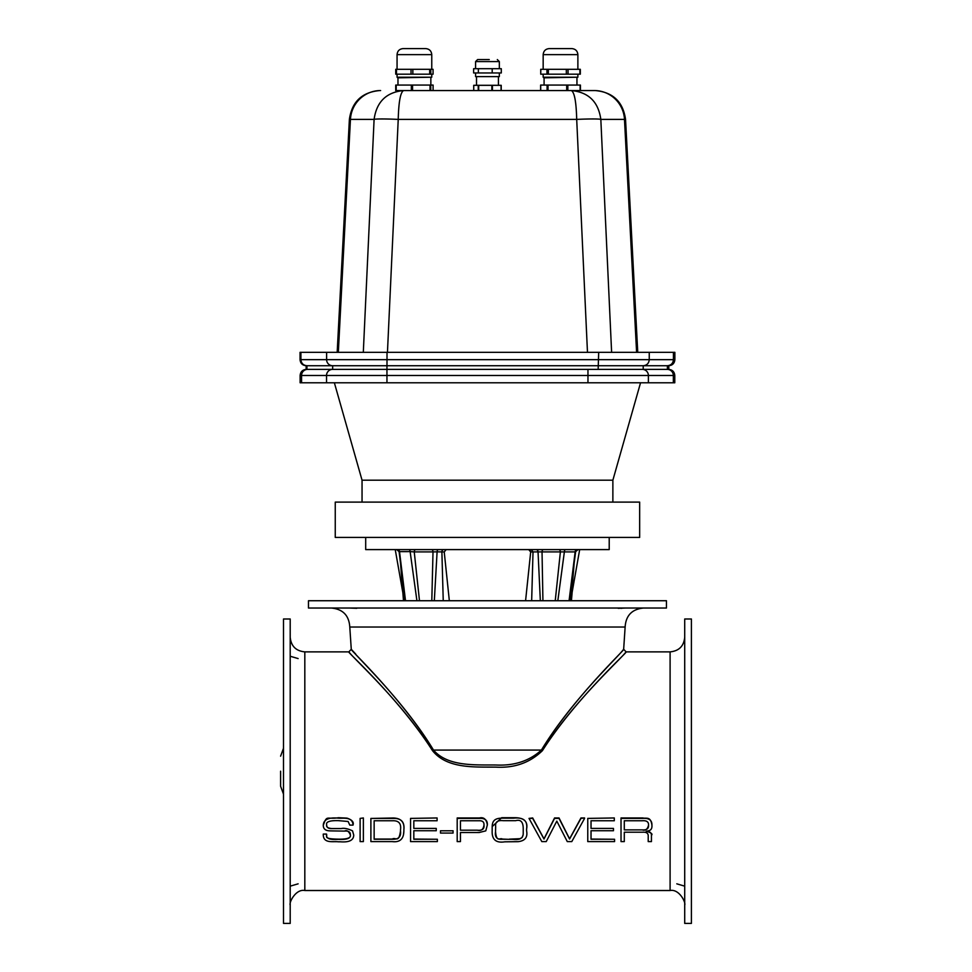 <?xml version="1.0" encoding="UTF-8"?>
<svg xmlns="http://www.w3.org/2000/svg" width="972" height="972" viewBox="0 0 972 972"><rect width="100%" height="100%" fill="white"/><g stroke="black" fill="none" stroke-linecap="round" stroke-linejoin="round"><path stroke-width="1.46" d="M528.719 549.593L530.688 551.938L530.032 550.091M531.684 551.938L530.688 551.938L525.609 600.441M449.307 600.441L444.228 551.938L446.197 549.593M530.688 551.938L533.02 551.926L531.672 600.441M609.213 537.419L609.213 549.593L365.691 549.593L365.691 537.419M335.255 537.419L639.661 537.419L639.661 502.111L335.255 502.111L335.255 537.419M571.803 594.22L571.317 600.441M434.338 600.441L437.096 551.853L444.228 551.938M405.482 600.441L399.516 551.622L410.135 551.61L416.879 600.441M531.307 549.593L533.02 551.926L542.036 551.902A2.43 1.409 90 0 1 543.445 549.593M542.923 600.441L542.036 551.902L560.382 551.902A2.43 1.507 90 0 0 558.876 549.593M555.267 600.441L560.382 551.902L574.768 551.902M399.917 551.902L399.516 551.622A2.43 2.151 90 0 0 397.402 549.593M408.981 549.593A2.43 1.179 90 0 1 410.135 551.61L414.242 551.902A2.43 1.531 90 0 1 415.773 549.593M419.454 600.441L414.242 551.902L433.014 551.902A2.43 1.446 90 0 0 431.568 549.593M431.811 600.441L433.014 551.902L437.096 551.853A2.43 1.276 90 0 1 438.372 549.593M403.854 600.441L401.594 569.993M536.811 549.593A2.43 1.264 90 0 0 536.787 549.593A2.43 1.264 90 0 1 538.038 551.865L540.323 600.441M557.867 600.441L564.404 551.622A2.43 1.142 90 0 1 565.534 549.593M573.043 570.127L570.649 600.441M577.283 549.593A2.43 2.126 90 0 0 575.181 551.61L569.106 600.441M397.67 77.821L431.762 77.213L397.062 77.213L397.67 77.821M397.062 54.639L431.762 54.639C431.398 50.969 429.393 48.952 425.724 48.6L403.088 48.6C399.431 48.952 397.414 50.969 397.062 54.639L397.062 69.304M396.467 74.176L396.467 69.304L395.738 69.304L395.738 74.176L433.075 74.176L433.062 69.304L433.075 74.176M430.79 74.176L430.79 69.304L429.685 69.304L429.685 74.176M412.845 74.176L412.845 69.304L429.685 69.304M430.79 69.304L433.062 69.304M395.738 69.304L395.738 74.176M396.467 69.304L411.035 69.304L411.035 74.176M412.845 69.304L411.035 69.304M433.087 85.074L433.087 90.554L433.099 85.074L395.713 85.074L395.726 90.554L395.713 85.074M540.626 85.074L540.626 90.554L396.199 90.554L396.199 85.074M543.785 77.821L577.878 77.213L543.166 77.213L543.785 77.821M543.166 54.639L577.878 54.639C577.514 50.969 575.509 48.952 571.84 48.6L549.204 48.6C545.535 48.952 543.53 50.969 543.166 54.639L543.166 69.304M546.957 74.176L540.724 74.176L540.821 69.304L546.957 69.304L546.957 74.176L580.223 74.176M548.342 74.176L548.342 69.304L546.957 69.304M548.342 69.304L566.324 69.304L566.324 74.176M568.037 74.176L568.037 69.304L566.324 69.304M568.037 69.304L579.883 69.304L579.883 74.176M548.026 85.074L540.699 85.074L540.699 90.554L548.026 90.554L548.026 85.074L566.7 85.074L566.7 90.554L548.026 90.554M580.345 90.554L580.418 85.074L566.7 85.074M567.855 85.074L567.855 90.554L566.7 90.554M475.587 72.961L475.587 76.618L499.341 76.618L499.341 72.961M489.244 59.571L477.604 59.571L489.244 59.571M473.631 68.696L501.297 68.696L501.297 72.961L473.631 72.961L473.631 68.696M478.37 68.696L478.37 72.961M492.197 68.696L492.197 72.961M501.212 85.317L501.212 90.554L501.212 85.317L473.716 85.317L473.753 90.554L473.716 85.317M580.418 85.074L580.418 90.554L594.317 90.554L395.713 90.554M625.543 119.398C623.028 101.756 612.895 92.146 595.143 90.554L594.317 90.554A30.436 30.205 90 0 1 624.486 119.398L625.543 119.398L637.754 352.338M674.872 359.652C674.507 363.346 672.478 365.375 668.785 365.739L667.387 365.739C671.057 365.375 673.074 363.346 673.438 359.652L674.872 359.652L674.872 352.338L300.056 352.338L300.056 359.652C300.421 363.346 302.45 365.375 306.156 365.739L306.958 365.739C303.288 365.375 301.271 363.346 300.907 359.652L300.056 359.652M387.451 352.338L398.228 119.398C398.678 101.793 400.464 92.182 403.599 90.554C386.406 92.182 376.565 101.793 374.099 119.398A24.349 1.276 2.7 0 1 398.228 119.398L576.7 119.398A24.349 1.276 -2.7 0 1 600.83 119.398C598.363 101.793 588.522 92.182 571.329 90.554C574.464 92.182 576.25 101.793 576.7 119.398L587.477 352.338M668.785 365.739L668.785 369.384L667.387 369.384L667.387 365.739L306.958 365.739L306.958 369.384L332.655 369.384L332.655 365.739A6.087 6.039 90 0 1 326.616 359.652L300.907 359.652L300.907 352.338M598.145 369.384L643.209 369.384L643.209 365.739C646.878 365.375 648.895 363.346 649.247 359.652L387.014 359.652L386.953 369.384L598.145 369.384L598.691 352.338M306.156 365.739L306.156 369.384L306.958 369.384L306.216 369.384C302.523 369.749 300.494 371.778 300.129 375.471L301.563 375.471A6.087 6.039 -90 0 1 307.614 369.384L306.994 369.384M643.209 369.384L667.314 369.384A6.087 6.039 -90 0 0 667.302 369.384A6.087 6.039 -90 0 1 667.314 369.384L668.7 369.384C672.393 369.749 674.422 371.778 674.787 375.471L673.341 375.471A6.087 6.039 -90 0 0 667.314 369.384M300.129 375.471L300.129 382.786L674.787 382.786L674.787 375.471M332.57 369.384A6.087 6.039 90 0 0 326.531 375.471L386.953 375.471L386.953 369.384L307.614 369.384M362.046 502.111L362.046 480.192L612.87 480.192L640.548 382.786M541.404 750.08L542.412 750.663C576.226 697.532 631.059 648.956 625.761 652.212C621.29 658.749 573.14 701.772 542.412 750.663C530.007 762.692 514.54 768.184 495.999 767.139C474.53 766.92 447.12 768.901 432.504 750.663C398.69 697.532 343.857 648.956 349.167 652.212C353.626 658.749 401.788 701.772 432.504 750.663L433.512 750.08C403.344 700.192 355.983 656.294 351.585 649.624C346.372 646.295 400.306 695.867 433.512 750.08C447.642 766.604 474.603 764.806 495.914 765C514.224 765.948 529.388 760.979 541.404 750.08C571.585 700.192 618.933 656.294 623.331 649.624C628.544 646.295 574.61 695.867 541.404 750.08L433.512 750.08M349.458 652.516L348.839 651.872L351.269 649.272L349.786 627.037C349.057 615.568 342.982 609.225 331.537 608.035M351.876 649.94L355.74 654.107M349.786 627.037L625.13 627.037L623.659 649.272L626.089 651.872L670.097 651.872L670.097 890.522C679.1 888.663 686.074 902.538 684.713 905.139M290.203 637.268C291.078 646.137 295.95 651.009 304.819 651.872L348.839 651.872M591.025 839.067L614.571 839.261L591.025 839.261L591.025 830.744L613.453 830.744L613.453 828.411L591.025 828.411L613.453 828.411M587.768 818.4L614.304 817.962L587.768 818.4L587.768 841.594L614.571 841.594L614.571 839.261M591.025 820.757L591.025 828.399L591.025 820.757L614.304 820.757L614.304 818.4M360.114 818.4L363.37 817.962L360.114 818.4L360.114 841.594L363.37 841.594L363.37 818.4M326.665 824.803C326.106 826.978 327.856 828.229 331.926 828.569L341.16 828.569C344.1 827.865 347.891 828.63 352.532 830.866L353.723 835.033L352.532 830.866C347.94 828.703 344.149 827.937 341.16 828.581L331.926 828.581C328.451 828.788 326.701 827.561 326.665 824.9C325.742 821.85 329.605 820.429 338.256 820.635L348.122 821.474L349.774 825.107L353.03 825.107C352.702 816.322 342.837 818.655 338.475 818.157C328.475 817.197 323.409 819.627 323.275 825.41C323.348 828.897 325.498 830.708 329.739 830.866L344.453 831.096C348.571 830.72 350.54 832.008 350.357 834.972C348.778 831.194 346.81 829.918 344.453 831.096M323.275 834.085L326.531 834.049L323.275 834.085C322.947 844.036 333.384 841.084 338.171 841.788L340.309 841.788C349.179 842.505 353.65 840.258 353.723 835.033M326.531 834.559C327.88 836.114 321.841 838.897 338.341 839.152C347.162 839.334 351.171 837.925 350.357 834.936C350.856 838.362 346.846 839.82 338.341 839.358C329.909 840.075 325.972 838.496 326.531 834.596L326.531 834.085M323.275 825.41L323.275 825.325C327.09 814.378 326.616 819.736 338.475 817.707L346.955 818.12C352.01 819.785 354.039 822.081 353.03 825.009L353.03 825.107M370.891 818.436L393.247 817.999C400.999 818.181 404.546 822.069 403.89 829.663C404.692 821.911 401.144 818.169 393.247 818.436L370.891 818.436L370.891 841.594L392.166 841.594C399.905 842.554 403.805 838.97 403.866 830.866L403.514 834.474M413.817 839.067L437.364 839.261L413.817 839.261L413.817 830.744L436.246 830.744L436.246 828.411L413.817 828.411L436.246 828.411M410.561 818.4L437.096 817.962L410.561 818.4L410.561 841.594L437.364 841.594L437.364 839.261M413.817 820.757L413.817 828.399L413.817 820.757L437.096 820.757L437.096 818.4M460.449 832.518L479.196 832.518L485.781 830.866L487.349 824.912C486.462 819.274 483.801 816.954 479.39 817.962L457.192 817.962L457.192 841.594L460.449 841.594L460.449 832.518L460.449 841.266M492.233 826.54L501.686 817.707L513.544 817.707C523.774 817.452 528.124 821.243 526.593 829.067L526.593 830.635L526.593 829.08C527.82 820.733 523.458 817.088 513.544 818.157L501.686 818.157C491.018 818.254 492.294 825.179 492.172 830.161L492.172 830.866L492.172 830.161M492.172 830.866C491.796 839.541 495.999 843.198 504.784 841.825L518.112 841.667C525.014 840.877 527.845 837.281 526.593 830.866L526.593 830.635M529.023 818.4L532.692 817.962L543.992 838.836L554.562 817.962L559.034 817.962L569.568 838.836L580.952 817.962L584.573 817.962L580.952 818.4L569.568 839.03L559.034 818.4L554.562 818.4L543.992 839.03L532.692 818.4L529.023 818.4L541.805 841.594L546.228 841.594L556.81 821.109L567.284 841.594L571.791 841.594L584.573 818.4M648.142 830.866C650.924 830.453 652.188 828.594 651.92 825.289L651.92 825.192C650.633 815.921 646.246 818.886 642.844 817.962L621.023 817.962L621.023 841.594L624.291 841.594L624.291 832.214L642.553 832.214C646.526 831.911 648.409 833.32 648.215 836.442L648.215 841.594L651.434 841.594L651.434 835.312C651.483 832.7 649.746 831.339 646.21 831.206L648.142 830.866L646.21 831.206C651.216 832.7 652.953 834.049 651.434 835.252L651.434 841.266M624.291 832.214L624.291 841.266M624.291 820.757L624.291 829.881L642.249 829.881L624.291 829.881L624.291 820.757L642.164 820.757C646.562 820.392 648.701 821.85 648.555 825.119C648.81 828.606 646.708 830.185 642.249 829.881C645.517 830.866 647.619 829.25 648.555 825.021M651.92 825.289C652.139 820.271 649.114 817.974 642.844 818.4L621.023 818.4M495.538 831.765L495.659 826.564C495.1 822.033 497.591 820.064 503.132 820.672L515.682 820.672C520.64 819.274 523.155 821.875 523.228 828.496L523.228 833.235C523.301 838.253 519.789 840.294 512.669 839.358L502.39 839.261C496.984 839.699 494.699 837.196 495.538 831.765C496.607 842.943 499.973 837.427 502.39 839.067L509.328 839.358M495.538 830.052L495.538 830.866M509.328 839.152L519.935 838.69L522.061 837.609L523.143 834.851M523.203 834.158L523.228 833.223M460.449 820.757L460.449 830.197L477.228 830.197L460.449 830.197L460.449 820.757L479.075 820.757C482.586 820.599 484.226 822.057 483.983 825.143C484.408 829.031 482.161 830.72 477.228 830.197C481.116 831.206 483.363 829.493 483.983 825.046M487.349 825.009C487.616 820.271 484.955 818.072 479.39 818.4L457.192 818.4M374.147 820.757L392.53 820.757C398.678 820.49 401.351 823.466 400.525 829.699L400.513 830.866C401.254 836.758 398.484 839.553 392.214 839.261L374.147 839.261L374.147 820.757L374.147 830.866M374.147 839.067L392.214 839.067C395.798 836.807 398.727 843.635 400.513 830.866L400.525 829.699M403.89 829.663L403.866 830.866M453.061 833.077L453.061 830.781L440.498 830.781L440.498 833.077L453.061 833.077M621.132 608.338L622.092 608.229M623.745 608.095L625.251 608.035M493.351 608.035L481.565 608.035M625.336 608.035L618.156 608.314M349.58 608.035L356.773 608.314M666.452 600.732L308.476 600.732L308.476 608.035L666.452 608.035L666.452 600.732M630.682 600.732L344.246 600.732M298.125 658.566L290.203 656.246M283.508 618.994L283.508 923.4L290.203 923.4L290.203 618.994L283.508 618.994M684.713 637.268C683.851 646.137 678.978 651.009 670.097 651.872M684.713 618.994L684.713 923.4L691.408 923.4L691.408 618.994L684.713 618.994M280.592 771.197L280.592 786.239L280.592 771.197M443.609 549.593L443.572 549.593A2.43 1.713 90 0 0 441.883 551.926L443.232 600.441M536.544 549.593A2.43 1.276 90 0 1 537.808 551.853M411.35 85.074L411.35 90.554M430.037 85.074L430.037 90.554M430.766 90.554L430.766 85.074M412.565 90.554L412.565 85.074M547.102 85.074L547.102 90.554M580.126 85.074L580.126 90.554M497.324 59.571L499.341 61.576L475.587 61.576L477.604 59.571M478.236 85.317L478.236 90.554M478.698 90.554L478.698 85.317M491.844 85.317L491.844 90.554M492.415 90.554L492.415 85.317M501.066 85.317L501.066 90.554M611.619 352.338L600.83 119.398L624.486 119.398L636.599 352.338M338.329 352.338L350.442 119.398L374.099 119.398L363.309 352.338M337.175 352.338L349.385 119.398L350.442 119.398A30.436 30.205 90 0 1 380.611 90.554M387.014 352.338L387.014 359.652L326.616 359.652L326.616 352.338M673.438 352.338L673.438 359.652L649.247 359.652L649.247 352.338M587.963 369.384L587.963 375.471L648.385 375.471A6.087 6.039 -90 0 0 642.334 369.384M648.385 382.786L648.385 375.471L673.341 375.471L673.341 382.786M386.953 382.786L386.953 375.471L587.963 375.471L587.963 382.786M301.563 382.786L301.563 375.471L326.531 375.471L326.531 382.786M304.819 651.872L304.819 890.522L670.097 890.522M402.773 592.3L395.24 549.593M571.378 596.614L579.677 549.593M569.483 600.441L575.631 551.671L578.036 549.593M399.103 551.683L396.685 549.593M405.081 600.441L399.091 551.683M403.465 600.441L400.294 560.261M571.451 600.441L572.144 592.3M574.464 559.69L571.038 600.441M397.062 74.176L397.062 77.213M431.762 74.176L431.762 77.213M431.762 54.639L431.762 69.304M430.851 85.074L430.851 77.821M397.973 85.074L397.973 77.821M540.724 69.304L540.724 74.176M580.32 69.304L580.32 74.176M543.166 74.176L543.166 77.213M577.878 74.176L577.878 77.213M577.878 54.639L577.878 69.304M576.955 85.074L576.955 77.821M544.089 85.074L544.089 77.821M475.587 61.576L475.587 68.696M499.341 61.576L499.341 68.696M498.429 85.317L498.429 76.618M476.511 85.317L476.511 76.618M349.385 119.398C351.9 101.756 362.034 92.146 379.785 90.554M612.87 502.111L612.87 480.192M362.046 480.192L334.368 382.786M625.13 627.037C625.859 615.568 631.946 609.225 643.379 608.035M298.125 883.827L290.203 886.16M304.819 890.522C295.828 888.663 288.854 902.538 290.203 905.139M676.804 883.827L684.713 886.16M283.508 794.148L280.592 786.239M283.508 748.246L280.592 756.167"/></g></svg>
